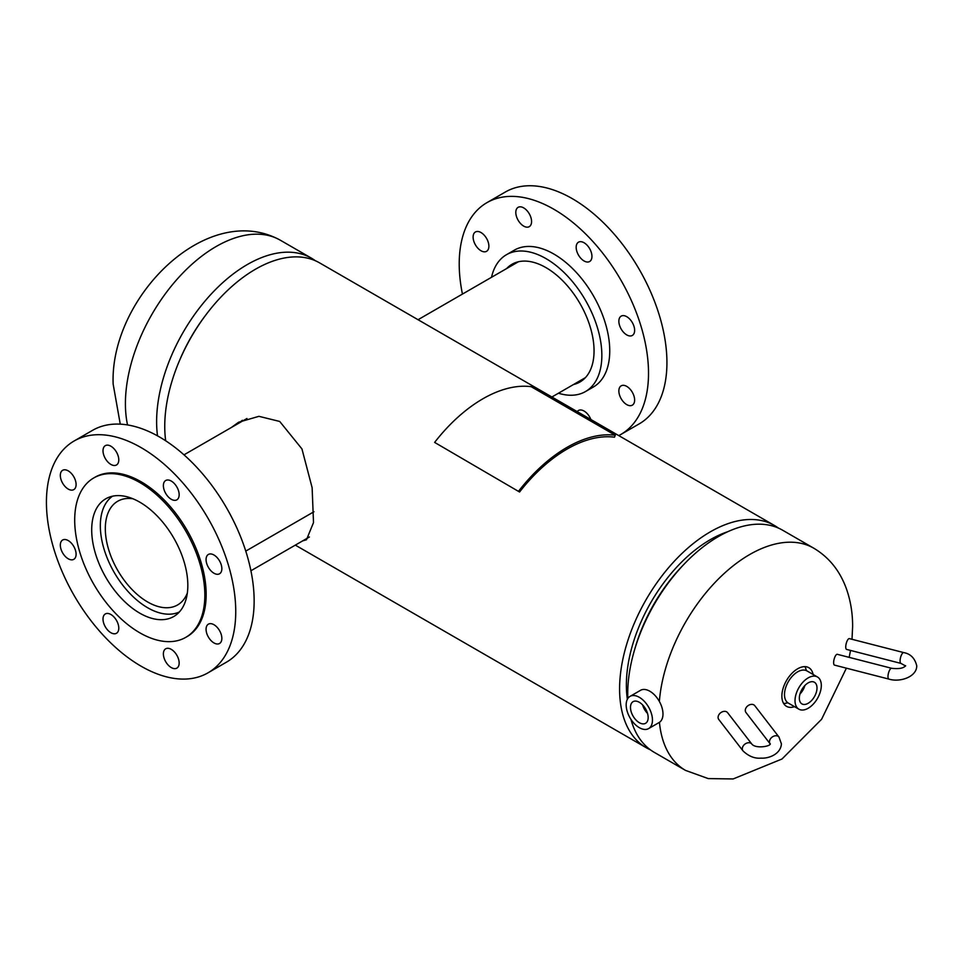<?xml version="1.0" encoding="UTF-8"?>
<svg xmlns="http://www.w3.org/2000/svg" width="965" height="965" viewBox="0 0 965 965"><rect width="100%" height="100%" fill="white"/><g stroke="black" fill="none" stroke-linecap="round" stroke-linejoin="round"><path stroke-width="1.45" d="M231.298 427.531L238.632 422.224L258.922 416.325L279.705 421.452L301.949 448.93L312.129 487.711L313.504 522.584L306.484 539.761L302.684 540.882M238.439 423.394L242.36 420.294M727.803 531.691A118.707 68.539 120 0 0 710.312 539.664A118.707 68.539 120 0 0 627.359 699.287M778.393 528.06A128.285 74.064 120 0 0 774.449 525.491A128.285 74.064 120 0 0 710.312 531.848A128.285 74.064 120 0 0 626.502 644.885A128.285 74.064 120 0 0 646.176 747.682A128.285 74.064 120 0 0 650.362 749.805M774.449 525.491L319.596 262.878A128.285 74.064 120 0 0 255.46 269.235A128.285 74.064 120 0 0 165.678 440.776M804.87 666.646A22.316 12.883 -60 0 1 806.318 670.591M794.521 706.67A22.316 12.883 -60 0 1 786.499 706.332A22.316 12.883 -60 0 1 781.867 696.115A22.316 12.883 -60 0 1 797.645 668.793A22.316 12.883 -60 0 1 808.803 667.683A22.316 12.883 -60 0 1 813.109 674.475M634.427 650.301L635.296 647.334A120.565 69.613 -60 0 1 682.11 566.25L684.245 564.018A128.285 74.064 120 0 0 634.427 650.301A128.285 74.064 120 0 0 627.732 693.654A128.285 74.064 120 0 0 627.829 698.479M659.36 701.434A128.285 74.064 -60 0 1 718.985 578.433A128.285 74.064 -60 0 1 813.784 548.204L782.579 530.183A128.285 74.064 120 0 0 684.245 564.018M787.766 702.725A22.316 12.883 -60 0 1 783.628 703.449M630.917 719.299A128.285 74.064 120 0 0 654.306 752.374L685.512 770.396A128.285 74.064 -60 0 1 659.433 722.327M205.388 315.555A120.565 69.613 120 0 0 179.816 359.824M157.512 435.854A128.285 74.064 -60 0 1 156.62 421.657A128.285 74.064 -60 0 1 212.614 292.552A128.285 74.064 -60 0 1 311.466 258.186A128.285 74.064 -60 0 1 315.398 260.755M808.163 703.28A12.497 7.213 120 0 0 816.366 692.158A12.497 7.213 120 0 0 814.279 682.183A12.497 7.213 120 0 0 808.163 682.882A12.497 7.213 120 0 0 800.045 693.775A12.497 7.213 120 0 0 801.782 703.823A12.497 7.213 120 0 0 808.163 703.28M799.973 693.992A12.014 6.936 120 0 0 804.858 685.536M800.878 691.531A10.458 6.031 120 0 0 803.182 687.538M817.464 676.984L806.945 670.904A18.588 10.736 120 0 0 797.645 671.833A18.588 10.736 120 0 0 785.498 688.214A18.588 10.736 120 0 0 788.357 703.111L798.875 709.178A18.588 10.736 120 0 0 808.163 708.262A18.588 10.736 120 0 0 820.31 691.881A18.588 10.736 120 0 0 817.464 676.984A18.588 10.736 120 0 0 808.163 677.9A18.588 10.736 120 0 0 796.016 694.281A18.588 10.736 120 0 0 798.875 709.178M641.496 723.629A12.497 7.213 -120 0 0 645.706 723.231A12.497 7.213 -120 0 0 646.96 711.76A12.497 7.213 -120 0 0 637.153 701.35A12.497 7.213 -120 0 0 633.209 701.591A12.497 7.213 -120 0 0 631.593 712.966A12.497 7.213 -120 0 0 641.496 723.629M648.613 728.587L659.131 722.52A18.588 10.736 -120 0 0 661.266 705.512A18.588 10.736 -120 0 0 646.61 689.83A18.588 10.736 -120 0 0 640.543 690.313L630.024 696.38A18.588 10.736 -120 0 0 627.889 713.388A18.588 10.736 -120 0 0 642.545 729.07A18.588 10.736 -120 0 0 648.613 728.587A18.588 10.736 -120 0 0 650.748 711.591A18.588 10.736 -120 0 0 636.092 695.91A18.588 10.736 -120 0 0 630.024 696.38M644.306 706.947A10.458 6.031 -120 0 0 646.61 710.94M642.63 704.933A12.014 6.936 -120 0 0 647.515 713.4M132.881 498.748A59.878 34.571 -120 0 0 117.718 501.245A59.878 34.571 -120 0 0 105.318 528.651A59.878 34.571 -120 0 0 131.457 588.915A59.878 34.571 -120 0 0 177.596 604.958A59.878 34.571 -120 0 0 187.331 593.077M112.519 496.203A66.935 38.636 -120 0 0 100.336 525.78A66.935 38.636 -120 0 0 128.429 591.931A66.935 38.636 -120 0 0 179.357 611.979M313.951 511.74L245.761 551.111L313.951 511.74M121.373 598.312A67.972 39.239 60 0 1 105.788 498.784A67.972 39.239 60 0 1 158.163 516.999A67.972 39.239 60 0 1 173.748 616.514A67.972 39.239 60 0 1 121.373 598.312M65.198 556.347A11.158 6.441 60 0 1 62.629 540.014A11.158 6.441 60 0 1 71.229 543.006A11.158 6.441 60 0 1 73.786 559.338A11.158 6.441 60 0 1 65.198 556.347M65.198 486.637A11.158 6.441 60 0 1 62.629 470.305A11.158 6.441 60 0 1 71.229 473.296A11.158 6.441 60 0 1 73.786 489.629A11.158 6.441 60 0 1 65.198 486.637M107.875 461.994A11.158 6.441 60 0 1 105.318 445.661A11.158 6.441 60 0 1 113.918 448.653A11.158 6.441 60 0 1 116.476 464.985A11.158 6.441 60 0 1 107.875 461.994M168.248 496.842A11.158 6.441 60 0 1 165.691 480.51A11.158 6.441 60 0 1 174.291 483.501A11.158 6.441 60 0 1 176.848 499.834A11.158 6.441 60 0 1 168.248 496.842M210.937 570.785A11.158 6.441 60 0 1 208.38 554.453A11.158 6.441 60 0 1 216.98 557.444A11.158 6.441 60 0 1 219.537 573.777A11.158 6.441 60 0 1 210.937 570.785M210.937 640.495A11.158 6.441 60 0 1 208.38 624.162A11.158 6.441 60 0 1 216.98 627.154A11.158 6.441 60 0 1 219.537 643.486A11.158 6.441 60 0 1 210.937 640.495M168.248 665.138A11.158 6.441 60 0 1 165.691 648.806A11.158 6.441 60 0 1 174.291 651.797A11.158 6.441 60 0 1 176.848 668.13A11.158 6.441 60 0 1 168.248 665.138M107.875 630.29A11.158 6.441 60 0 1 105.318 613.957A11.158 6.441 60 0 1 113.918 616.937A11.158 6.441 60 0 1 116.476 633.269A11.158 6.441 60 0 1 107.875 630.29M177.307 476.831A133.858 77.284 60 0 1 208.018 672.822A133.858 77.284 60 0 1 104.859 636.96A133.858 77.284 60 0 1 74.16 440.969A133.858 77.284 60 0 1 177.307 476.831M74.16 440.969L92.556 430.342A133.858 77.284 60 0 1 195.714 466.204A133.858 77.284 60 0 1 226.413 662.195L208.018 672.822M164.677 502.608A92.025 53.135 60 0 1 185.787 637.346A92.025 53.135 60 0 1 114.871 612.691A92.025 53.135 60 0 1 93.75 477.952A92.025 53.135 60 0 1 164.677 502.608M93.75 477.952L95.065 477.193A92.025 53.135 60 0 1 165.992 501.848A92.025 53.135 60 0 1 187.101 636.586L185.787 637.346M573.524 384.504A67.972 39.239 -120 0 0 579.965 381.995A67.972 39.239 -120 0 0 585.948 315.362A67.972 39.239 -120 0 0 527.59 261.238A67.972 39.239 -120 0 0 512.005 264.265A67.972 39.239 -120 0 0 506.601 268.584M629.759 405.662A11.158 6.441 -120 0 0 632.328 405.155A11.158 6.441 -120 0 0 633.305 394.227A11.158 6.441 -120 0 0 623.728 385.337A11.158 6.441 -120 0 0 621.171 385.843A11.158 6.441 -120 0 0 620.181 396.772A11.158 6.441 -120 0 0 629.759 405.662M629.759 335.953A11.158 6.441 -120 0 0 632.328 335.446A11.158 6.441 -120 0 0 633.305 324.517A11.158 6.441 -120 0 0 623.728 315.627A11.158 6.441 -120 0 0 621.171 316.134A11.158 6.441 -120 0 0 620.181 327.063A11.158 6.441 -120 0 0 629.759 335.953M587.082 262.01A11.158 6.441 -120 0 0 589.639 261.515A11.158 6.441 -120 0 0 590.616 250.574A11.158 6.441 -120 0 0 581.039 241.696A11.158 6.441 -120 0 0 578.481 242.191A11.158 6.441 -120 0 0 577.504 253.132A11.158 6.441 -120 0 0 587.082 262.01M526.709 227.161A11.158 6.441 -120 0 0 529.266 226.654A11.158 6.441 -120 0 0 530.243 215.726A11.158 6.441 -120 0 0 520.666 206.836A11.158 6.441 -120 0 0 518.109 207.342A11.158 6.441 -120 0 0 517.131 218.271A11.158 6.441 -120 0 0 526.709 227.161M484.02 251.805A11.158 6.441 -120 0 0 486.577 251.31A11.158 6.441 -120 0 0 487.554 240.369A11.158 6.441 -120 0 0 477.977 231.491A11.158 6.441 -120 0 0 475.419 231.986A11.158 6.441 -120 0 0 474.442 242.915A11.158 6.441 -120 0 0 484.02 251.805M590.882 419.51A11.158 6.441 -120 0 0 581.039 409.992A11.158 6.441 -120 0 0 578.481 410.487A11.158 6.441 -120 0 0 577.239 411.633M558.446 393.213A79.009 45.62 -120 0 0 567.372 395.071A79.009 45.62 -120 0 0 585.49 391.549L593.379 387.001A79.009 45.62 -120 0 0 600.327 309.548A79.009 45.62 -120 0 0 532.487 246.618A79.009 45.62 -120 0 0 514.369 250.14L506.48 254.7A79.009 45.62 -120 0 0 491.523 277.281M585.49 391.549A79.009 45.62 -120 0 0 592.438 314.107A79.009 45.62 -120 0 0 524.598 251.177A79.009 45.62 -120 0 0 506.48 254.7M618.758 435.601A133.858 77.284 -120 0 0 620.797 434.491L639.204 423.876A133.858 77.284 -120 0 0 650.977 292.66A133.858 77.284 -120 0 0 536.058 186.052A133.858 77.284 -120 0 0 505.346 192.023L486.939 202.65A133.858 77.284 -120 0 0 462.44 294.072M620.797 434.491A133.858 77.284 -120 0 0 632.57 303.287A133.858 77.284 -120 0 0 517.65 196.679A133.858 77.284 -120 0 0 486.939 202.65M750.372 704.547A5.573 4.162 142.4 0 0 745.957 712.496L770.154 743.882A5.573 4.162 142.4 0 1 769.467 741.783A5.573 4.162 142.4 0 1 774.569 735.921A5.573 4.162 142.4 0 1 778.984 737.067L754.787 705.692A5.573 4.162 142.4 0 0 750.372 704.547M718.093 717.393A5.573 4.162 -37.6 0 1 721.88 712.013A5.573 4.162 -37.6 0 1 727.61 712.677L751.807 744.051A5.573 4.162 -37.6 0 0 746.078 743.4A5.573 4.162 -37.6 0 0 742.302 748.768A5.573 4.162 -37.6 0 0 742.978 750.867L718.78 719.492A5.573 4.162 -37.6 0 1 718.093 717.393M847.994 639.469A5.573 1.858 104.4 0 0 845.859 645.332A5.573 1.858 104.4 0 0 846.607 649.421L900.96 663.401A5.573 1.858 104.4 0 1 900.08 660.941A5.573 1.858 104.4 0 1 902.347 653.438A5.573 1.858 104.4 0 1 903.735 652.593L849.393 638.625A5.573 1.858 104.4 0 0 847.994 639.469M833.627 662.653A5.573 1.858 -75.6 0 1 834.906 656.924A5.573 1.858 -75.6 0 1 837.294 654.306L891.636 668.287A5.573 1.858 -75.6 0 0 889.248 670.892A5.573 1.858 -75.6 0 0 887.981 676.622A5.573 1.858 -75.6 0 0 888.861 679.083L834.508 665.114A5.573 1.858 -75.6 0 1 833.627 662.653M518.76 490.98A130.42 75.294 -60 0 1 615.284 435.251L531.148 386.675A130.42 75.294 -60 0 0 434.624 442.404L519.556 492.005A128.285 74.064 -60 0 1 614.488 437.193L615.284 435.251M434.624 442.404L519.556 492.005M120.263 424.154L113.146 384.082C109.757 297.823 206.896 199.984 280.26 240.176A128.285 74.064 120 0 0 181.408 274.543A128.285 74.064 120 0 0 125.414 403.635A128.285 74.064 120 0 0 127.537 424.938M646.176 747.682L295.326 545.129M685.512 770.396L708.226 778.586L733.147 778.948L782.012 758.997L821.601 719.275L846.389 668.166M849.164 657.37L850.527 650.434M852.011 639.3L852.626 626.49C852.662 612.835 850.479 599.977 846.076 587.902C839.574 570.412 828.814 557.179 813.784 548.204M280.26 240.176L311.466 258.186M250.912 570.761L309.415 536.986M183.989 454.841L246.944 418.496M585.369 377.665L551.896 397.001M518.446 261.744L418.038 319.717M778.984 737.067L781.433 743.967C780.504 754.787 767.766 758.671 761.12 758.128C754.702 758.719 748.659 756.295 742.978 750.867M770.275 743.967L770.287 743.822C770.625 746.379 755.679 748.997 751.807 744.051M903.735 652.593C910.574 653.848 914.904 658.263 916.75 665.838C916.786 676.899 899.983 682.617 888.861 679.083M905.616 665.983L900.96 663.401M905.592 665.838L905.616 665.693C903.602 668.275 898.946 669.131 891.636 668.287"/></g></svg>
